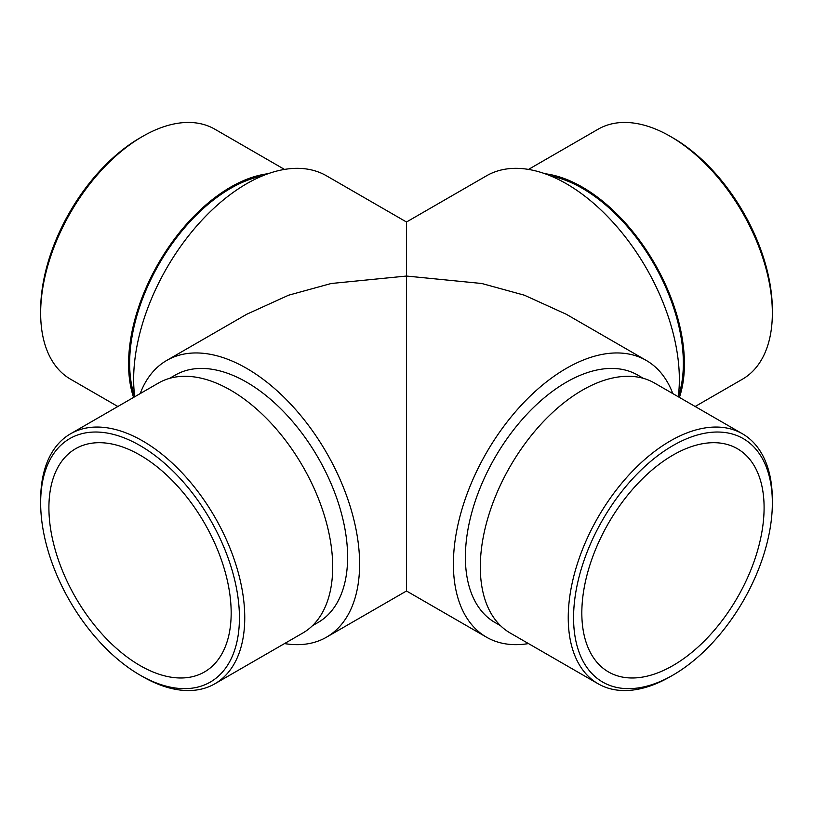 <?xml version="1.0" encoding="UTF-8"?>
<svg xmlns="http://www.w3.org/2000/svg" width="813" height="813" viewBox="0 0 813 813"><rect width="100%" height="100%" fill="white"/><g stroke="black" fill="none" stroke-linecap="round" stroke-linejoin="round"><path stroke-width="1.22" d="M239.429 617.717A140.558 81.148 -120 0 0 140.039 445.575A140.558 81.148 -120 0 0 40.65 502.952L40.65 499.883A144.328 83.322 60 0 1 70.538 433.807A144.328 83.322 60 0 1 142.702 440.961A144.328 83.322 60 0 1 244.754 617.717A144.328 83.322 60 0 1 214.866 683.794A144.328 83.322 60 0 1 142.702 676.64L140.039 675.105A140.558 81.148 -120 0 0 239.429 617.717M40.65 313.117L40.65 310.048A140.558 81.148 -60 0 1 140.039 137.895L142.702 136.36A144.328 83.322 120 0 0 40.65 313.117A144.328 83.322 120 0 0 70.538 379.193L117.844 406.5M670.298 136.36L672.961 137.895A140.558 81.148 60 0 1 772.35 310.048L772.35 313.117A144.328 83.322 -120 0 0 670.298 136.36A144.328 83.322 -120 0 0 598.134 129.206L528.491 169.419M406.5 511.733L406.5 257.691L406.5 276.044L331.186 283.503L288.625 295.2L246.725 314.255L166.736 360.433A159.775 92.245 -120 0 0 140.192 393.604M284.509 643.581A159.775 92.245 -120 0 0 326.511 637.179A159.775 92.245 -120 0 0 351.003 509.141A159.775 92.245 -120 0 0 246.624 368.35A159.775 92.245 -120 0 0 166.736 360.433M312.446 625.715L318.035 622.494A142.824 82.459 -120 0 0 339.925 508.044A142.824 82.459 -120 0 0 246.624 382.191A142.824 82.459 -120 0 0 175.212 375.118L169.632 378.34M214.866 683.794L302.802 633.022A144.328 83.322 -120 0 0 324.926 517.373A144.328 83.322 -120 0 0 230.638 390.189A144.328 83.322 -120 0 0 158.474 383.045L70.538 433.807M134.694 396.774A142.824 82.459 -60 0 1 230.638 188.352A142.824 82.459 -60 0 1 262.284 175.954M133.576 397.415A144.328 83.322 -60 0 1 230.638 187.122A144.328 83.322 -60 0 1 268.087 173.718M284.509 169.419L214.866 129.206A144.328 83.322 120 0 0 142.702 136.36L140.039 137.895M544.913 173.718A144.328 83.322 60 0 1 582.362 187.122A144.328 83.322 60 0 1 679.424 397.415M695.156 406.5L742.462 379.193A144.328 83.322 -120 0 0 772.35 313.117M550.716 175.954A142.824 82.459 60 0 1 582.362 188.352A142.824 82.459 60 0 1 678.306 396.774M406.5 536.956C406.5 580.36 406.5 631.731 406.5 536.956L406.5 276.044L481.814 283.503L524.375 295.2L566.275 314.255L646.264 360.433A159.775 92.245 120 0 0 566.376 368.35A159.775 92.245 120 0 0 461.997 509.141A159.775 92.245 120 0 0 486.489 637.179A159.775 92.245 120 0 0 528.491 643.581M406.5 276.044L406.5 222.01L486.489 175.821A159.775 92.245 60 0 1 566.376 183.738A159.775 92.245 60 0 1 678.276 396.754M672.961 445.575A140.558 81.148 120 0 0 573.572 617.717A140.558 81.148 120 0 0 672.961 675.105L670.298 676.64A144.328 83.322 -60 0 1 598.134 683.794A144.328 83.322 -60 0 1 576.01 568.145A144.328 83.322 -60 0 1 670.298 440.961A144.328 83.322 -60 0 1 742.462 433.807A144.328 83.322 -60 0 1 772.35 499.883L772.35 502.952A140.558 81.148 120 0 0 672.961 445.575M643.368 378.34L637.788 375.118A142.824 82.459 120 0 0 566.376 382.191A142.824 82.459 120 0 0 473.075 508.044A142.824 82.459 120 0 0 494.965 622.494L500.554 625.715M742.462 433.807L654.526 383.045A144.328 83.322 120 0 0 582.362 390.189A144.328 83.322 120 0 0 488.074 517.373A144.328 83.322 120 0 0 510.198 633.022L598.134 683.794M672.961 665.562A128.881 74.41 120 0 0 757.157 551.997A128.881 74.41 120 0 0 737.401 448.725A128.881 74.41 120 0 0 672.961 455.107A128.881 74.41 120 0 0 588.764 568.683A128.881 74.41 120 0 0 608.52 671.955A128.881 74.41 120 0 0 672.961 665.562M134.724 396.754A159.775 92.245 -60 0 1 246.624 183.738A159.775 92.245 -60 0 1 326.511 175.821L406.5 222.01M140.039 455.107A128.881 74.41 -120 0 0 75.599 448.725A128.881 74.41 -120 0 0 55.843 551.997A128.881 74.41 -120 0 0 140.039 665.562A128.881 74.41 -120 0 0 204.48 671.955A128.881 74.41 -120 0 0 224.236 568.683A128.881 74.41 -120 0 0 140.039 455.107M670.298 676.64L672.961 675.105A140.558 81.148 120 0 0 772.35 502.952M672.808 393.604A159.775 92.245 120 0 0 646.264 360.433M40.65 502.952A140.558 81.148 -120 0 0 140.039 675.105M326.511 637.179L406.5 590.99L486.489 637.179"/></g></svg>
